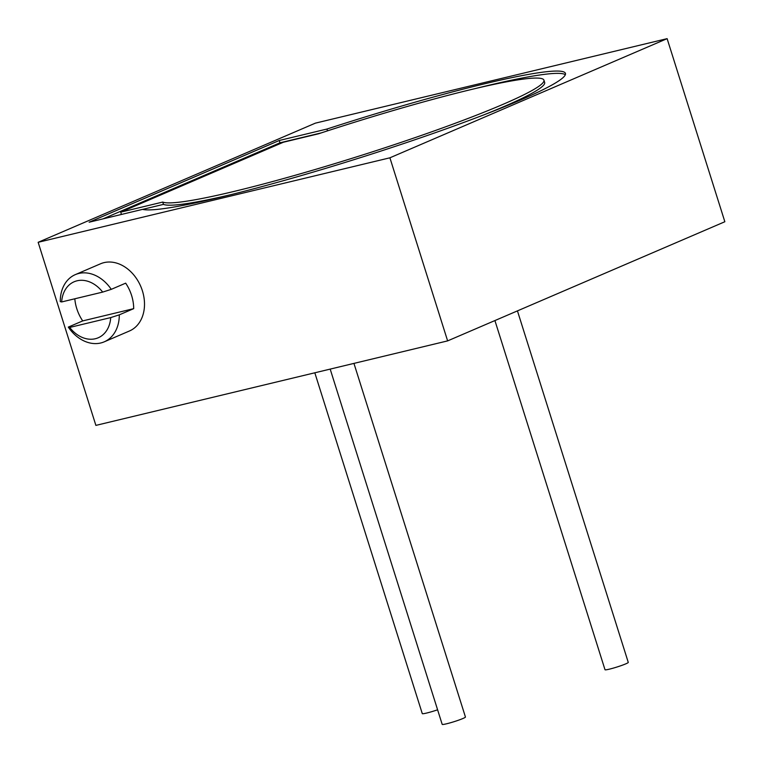 <?xml version="1.0" encoding="UTF-8"?>
<svg xmlns="http://www.w3.org/2000/svg" width="763" height="763" viewBox="0 0 763 763"><rect width="100%" height="100%" fill="white"/><g stroke="black" fill="none" stroke-linecap="round" stroke-linejoin="round"><path stroke-width="1.14" d="M74.812 298.791A36.576 28.021 -113.3 0 0 76.767 308.614A36.576 28.021 -113.3 0 0 82.7 320.908L133.697 308.653A36.576 28.021 -113.3 0 0 131.589 295.453A36.576 28.021 -113.3 0 0 125.666 283.159L111.264 289.349A36.576 28.021 -113.3 0 0 75.337 274.613A36.576 28.021 -113.3 0 0 60.258 301.604L61.65 301.948L102.671 292.095L111.264 289.349M133.697 308.653L119.295 314.842A36.576 28.021 -113.3 0 1 104.226 341.834L129.424 330.999A36.576 28.021 -113.3 0 0 142.395 290.808A36.576 28.021 -113.3 0 0 100.535 263.788L75.337 274.613M82.7 320.908L68.298 327.098A36.576 28.021 -113.3 0 0 104.226 341.834M38.15 242.3L95.88 425.392L447.623 340.889L389.903 157.807L667.12 38.646L315.377 123.148L38.15 242.3L389.903 157.807M447.623 340.889L724.85 221.737L667.12 38.646M279.239 140.497L89.147 222.205L142.547 209.377A223.13 18.722 -17.5 0 0 372.687 153.735A223.13 18.722 -17.5 0 0 565.44 73.382A223.13 18.722 -17.5 0 0 326.936 129.042L279.239 140.497L279.973 142.815L103.024 218.867M565.354 74.679A223.13 18.722 -17.5 0 0 475.273 88.565M321.242 132.896L279.973 142.815M162.738 202.061L120.716 212.162L283.445 142.214L318.562 133.783A200.574 16.824 -17.5 0 1 543.933 80.163A200.574 16.824 -17.5 0 1 367.003 153.573A200.574 16.824 -17.5 0 1 162.738 202.061L163.473 204.379A200.574 16.824 -17.5 0 0 230.731 194.699M483.599 114.975A200.574 16.824 -17.5 0 0 544.658 82.48L543.933 80.163M163.473 204.379L142.624 209.386M326.936 129.042L327.508 130.854M120.716 212.162L121.431 214.441M330.179 369.101L442.187 724.354A12.189 1.021 -17.5 0 0 446.613 723.782A12.189 1.021 -17.5 0 0 459.03 720.014A12.189 1.021 -17.5 0 0 465.44 717.02L353.946 363.398M494.92 320.565L605.002 669.714A12.189 1.021 162.5 0 0 612.966 668.216A12.189 1.021 162.5 0 0 625.765 663.858A12.189 1.021 -17.5 0 0 628.264 662.379L517.438 310.884M437.6 709.8A12.189 1.021 162.5 0 1 422.273 713.605L314.814 372.792M102.671 292.095A30.482 23.348 -113.3 0 0 77.044 280.803A30.482 23.348 -113.3 0 0 61.65 301.948M110.711 317.589L69.691 327.441A30.482 23.348 -113.3 0 0 95.308 338.743A30.482 23.348 -113.3 0 0 110.711 317.589L119.295 314.842M69.691 327.441L68.298 327.098"/></g></svg>
